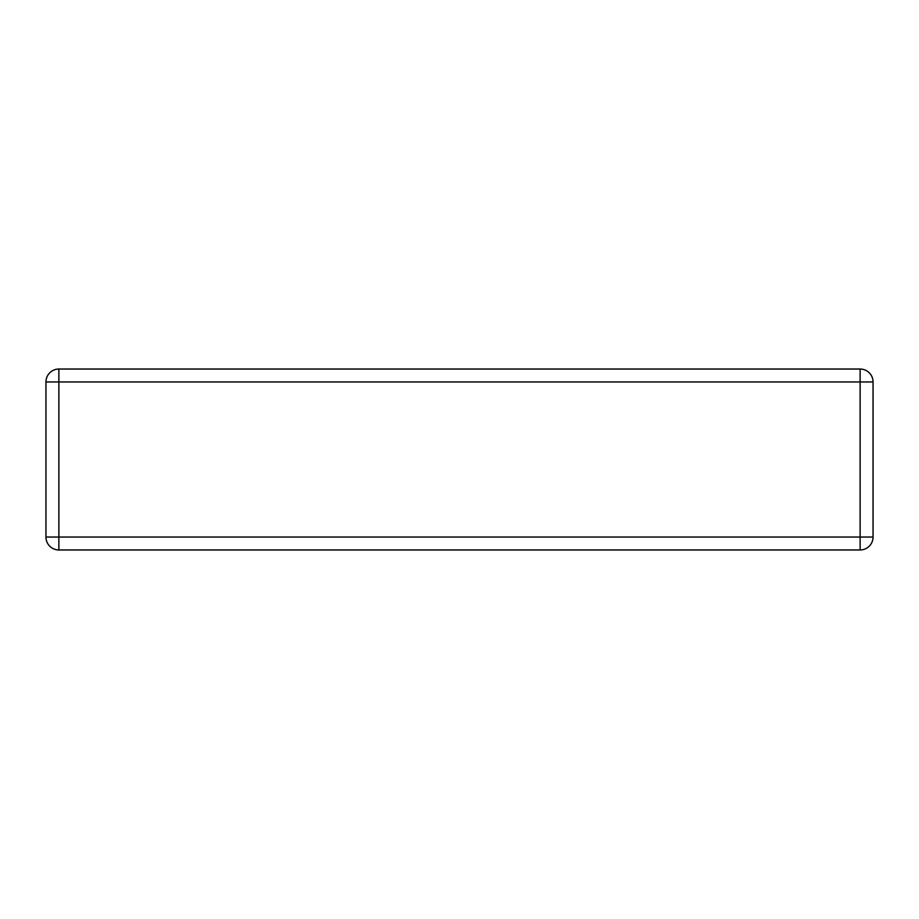 <?xml version="1.0" encoding="UTF-8"?>
<svg xmlns="http://www.w3.org/2000/svg" width="919" height="919" viewBox="0 0 919 919"><rect width="100%" height="100%" fill="white"/><g stroke="black" fill="none" stroke-linecap="round" stroke-linejoin="round"><path stroke-width="1.38" d="M226.878 369.036L860.127 369.036A12.923 12.923 0 0 1 873.05 381.959L873.05 537.041A12.923 12.923 0 0 1 860.127 549.964L860.127 537.041L58.873 537.041L58.873 549.964L860.127 549.964A12.923 12.923 0 0 0 873.05 537.041L860.127 537.041L860.127 369.036A12.923 12.923 0 0 1 873.05 381.959L58.873 381.959L58.873 369.036L226.878 369.036M45.95 381.959L45.95 537.041A12.923 12.923 0 0 0 58.873 549.964A12.923 12.923 0 0 1 45.95 537.041L58.873 537.041L58.873 381.959L45.95 381.959A12.923 12.923 0 0 1 58.873 369.036A12.923 12.923 0 0 0 45.95 381.959"/></g></svg>
